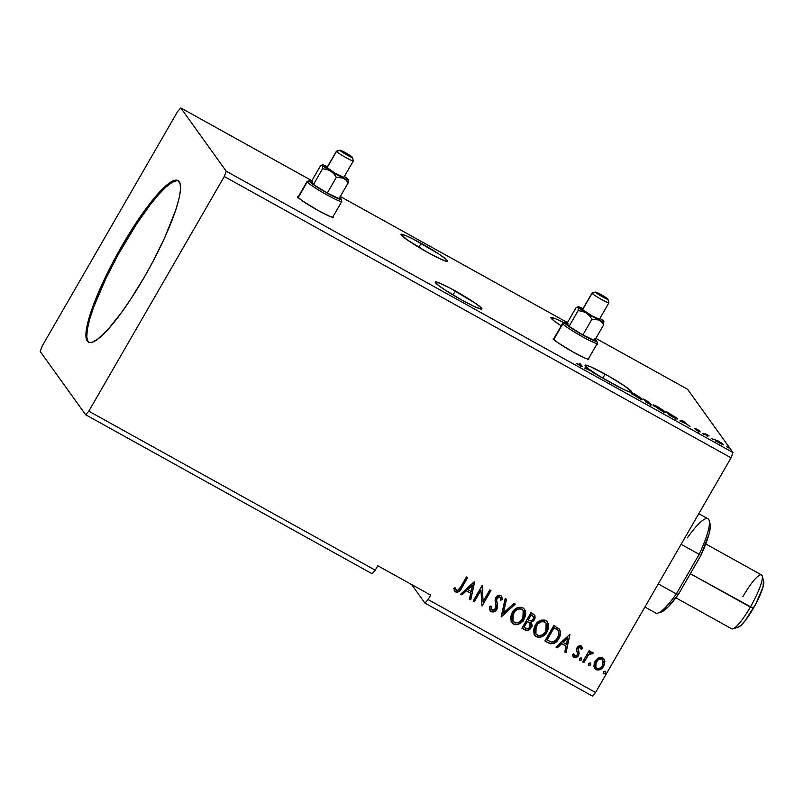 <?xml version="1.0" encoding="UTF-8"?>
<svg xmlns="http://www.w3.org/2000/svg" width="804" height="804" viewBox="0 0 804 804"><rect width="100%" height="100%" fill="white"/><g stroke="black" fill="none" stroke-linecap="round" stroke-linejoin="round"><path stroke-width="1.21" d="M333.027 216.618A20.532 1.789 -150 0 1 333.278 217.221A20.532 1.789 -150 0 1 317.982 210.427L329.72 216.326L332.735 217.321L333.027 216.618M588.608 358.504A20.532 1.789 -150 0 1 588.85 359.107A20.532 1.789 -150 0 1 573.564 352.303L585.302 358.212L588.307 359.207L588.608 358.504M421.085 243.29A26.944 2.352 -150 0 1 447.687 261.31A26.944 2.352 -150 0 1 427.617 252.386L439.919 258.757L446.974 261.451L447.677 261.32L447.486 260.687L446.401 259.551L438.401 253.702L412.482 238.718L405.688 235.542L401.025 234.356L406.935 239.692L427.617 252.386A26.944 2.352 -150 0 1 401.015 234.366A26.944 2.352 -150 0 1 421.085 243.29L418.783 247.29L421.085 243.29M455.315 290.958A26.944 2.352 -150 0 1 481.918 308.987A26.944 2.352 -150 0 1 461.848 300.063L474.149 306.435L481.204 309.118L481.908 308.997L481.717 308.354L475.998 303.661L450.863 288.546L439.909 283.209L435.255 282.033L438.461 285.39L444.532 289.651L461.848 300.063A26.944 2.352 -150 0 1 435.245 282.043A26.944 2.352 -150 0 1 455.315 290.958L453.004 294.957L455.315 290.958M605.141 374.131A26.944 2.352 -150 0 1 631.743 392.151A26.944 2.352 -150 0 1 626.135 390.583L631.009 392.292L631.743 391.89L624.628 386L608.658 376.121L590.97 366.915L585.825 365.086L585.051 365.267L585.543 366.182L587.282 367.77L584.568 368.061L591.081 371.086L594.648 373.659L589.453 369.438L597.03 374.976L623.854 389.548A26.944 2.352 -150 0 1 611.673 383.237A26.944 2.352 -150 0 1 597.774 375.016L596.457 374.182A26.944 2.352 -150 0 1 589.453 369.438L594.648 373.659L591.081 371.086L584.568 368.061L587.282 367.77A26.944 2.352 -150 0 1 585.071 365.207A26.944 2.352 -150 0 1 605.141 374.131L602.829 378.131L605.141 374.131M597.171 343.67A26.944 2.352 -150 0 1 597.513 344.484A26.944 2.352 -150 0 1 596.638 344.594L597.503 344.494L597.171 343.67M178.478 180.85A92.38 17.437 -61 0 0 122.891 246.235L122.017 245.743A92.38 17.437 119 0 1 178.056 180.578A92.38 17.437 119 0 1 144.418 276.948L130.58 299.41L121.404 312.676L108.6 328.736L97.917 338.986L92.43 342.142L90.269 342.554L88.52 342.192L86.319 339.127L86.42 329.007L90.54 313.057L98.339 292.646L109.133 269.551L122.017 245.743L135.856 223.281L149.464 204.095L161.674 189.834L171.443 181.744L173.996 180.548L177.905 180.498L180.106 183.553L180.498 189.603L179.081 198.407L175.895 209.633L164.79 237.532L153.182 261.099L144.418 276.948A92.38 17.437 119 0 1 88.38 342.112A92.38 17.437 119 0 1 122.017 245.743L122.891 246.235A92.38 17.437 -61 0 0 88.832 342.323M40.2 351.469L85.636 414.743L372.061 573.744L85.636 414.743L88.812 411.186L375.237 570.187L372.061 573.744L375.237 570.187L88.812 411.186L224.296 176.508L731.047 457.828L595.563 692.495L428.11 599.543L430.673 595.111L377.79 565.755L375.237 570.187L377.79 565.755L430.673 595.111L428.11 599.543L595.563 692.495L592.387 696.053L424.934 603.101L592.387 696.053L595.563 692.495L731.047 457.828L224.296 176.508L226.225 171.222L180.799 107.947L311.892 180.719L180.799 107.947L177.624 111.505L42.13 346.172L40.2 351.469L85.636 414.743L88.812 411.186L224.296 176.508L226.225 171.222L732.987 452.531L226.225 171.222L180.799 107.947L177.624 111.505L42.13 346.172L40.2 351.469M554.428 643.19L558.74 638.688L560.529 632.838L559.182 628.959L553.835 625.482L544.891 640.979L550.629 643.833L554.428 643.19M529.957 623.341L527.856 621.713L530.318 623.964L530.027 626.919C528.821 628.758 527.283 629.14 525.414 628.065L523.927 627.14L527.253 621.381L529.977 623.371M411.598 584.528L424.934 603.101L428.11 599.543L424.934 603.101L411.598 584.528M340.293 196.488L567.473 322.595L340.293 196.488M595.875 338.363L687.551 389.257L732.987 452.531L731.047 457.828L732.987 452.531L687.551 389.257L595.875 338.363M298.364 196.608L297.872 197.171L302.224 200.749L317.982 210.427A20.532 1.789 -150 0 1 297.721 196.689A20.532 1.789 -150 0 1 298.364 196.608M553.936 338.484L553.443 339.057L557.805 342.625L573.564 352.303A20.532 1.789 -150 0 1 553.293 338.574A20.532 1.789 -150 0 1 553.936 338.484M580.679 365.287L576.659 363.508L579.825 365.468C582.066 366.624 582.759 366.785 581.885 365.971L579.232 363.267L580.85 365.699L576.659 363.508L582.066 366.483L580.418 363.931L579.232 363.267L580.88 365.679L580.367 366.574M645.863 402.08L652.034 405.085L648.697 401.95L643.682 399.055L645.863 402.08L651.974 404.955L643.682 399.055L645.863 402.08M672.385 416.804L676.908 418.974L676.476 417.839L666.627 411.789L668.797 414.814L672.385 416.804C676.425 418.984 678.033 419.577 677.229 418.613L666.627 411.789L668.797 414.814L672.385 416.804M699.028 431.245L695.5 429.487L700.123 432.029L695.942 429.145L699.239 430.552L694.837 428.2L699.028 431.245L695.5 429.487L698.445 431.296L700.113 431.788L696.063 428.874L699.239 430.552L694.887 428.291L699.028 431.245L698.535 432.19M706.565 435.778L707.751 436.441L706.997 434.994L709.158 435.909L704.977 433.567L706.565 435.778L707.751 436.441L706.857 435.034L709.158 435.909L704.977 433.567L706.565 435.778M715.459 439.587L714.846 439.466L715.078 439.959L718.052 442.12L723.6 444.813L718.887 441.265L714.877 439.728L720.042 443.285L723.57 444.562L721.851 443.135L714.877 439.728M726.585 446.763L727.389 447.064M711.751 438.532L712.555 438.833M702.656 433.487L703.46 433.778M682.636 420.673L679.872 420.964L686.385 423.989L689.963 426.562L682.837 420.783L682.284 421.648L682.636 420.673L679.872 420.964L686.385 423.989L689.963 426.562L682.636 420.673M653.481 405.407L663.079 411.598L665.461 412.211L663.159 410.14L653.622 405.025L660.566 410.291C664.446 412.331 666.034 412.894 665.34 411.98L658.185 407.055C654.345 405.045 652.778 404.502 653.481 405.407L653.381 405.095M630.547 392.674L640.145 398.864L642.517 399.477L640.225 397.407L630.688 392.292L637.632 397.558C641.512 399.598 643.099 400.161 642.406 399.246L635.25 394.322C631.411 392.312 629.844 391.769 630.547 392.674L630.447 392.362M564.227 322.876L555.504 318.716L550.851 317.53L554.056 320.886L561.222 325.861A26.944 2.352 -150 0 1 550.841 317.54A26.944 2.352 -150 0 1 564.227 322.876M623.854 389.548L626.135 390.583L623.854 389.548M585.825 368.755L587.282 367.77L586.779 368.654A26.944 2.352 30 0 0 586.93 368.785A26.944 2.352 -150 0 1 586.779 368.654L585.825 368.755M598.467 657.984L595.674 660.335L594.267 662.948L593.945 666.707L595.071 668.928L597.06 670.023L600.427 669.441L603.06 667.159L604.648 663.933L604.809 660.978L603.633 658.536L601.181 657.391L598.467 657.984L595 661.36L594.669 668.456L595.985 669.601C599.302 670.556 601.874 669.42 603.703 666.184L604.869 661.521L604.065 659.049L602.759 657.883L598.467 657.984M582.649 661.943L583.845 662.596L588.468 655.009L590.669 653.421L591.975 654.004L593.231 653.109L592.789 652.396L591.332 652.044L589.412 652.938L590.377 651.28L589.191 650.617L582.649 661.943L583.845 662.596L588.468 655.009L593.231 653.109L592.558 652.225L589.412 652.938L590.377 651.28L589.191 650.617L582.649 661.943M580.96 645.682L582.448 648.738L580.538 645.632L578.277 646.205L576.87 648.034L576.508 650.134L577.614 653.742L576.82 655.561L574.77 655.994L573.835 653.893L572.548 654.567L572.94 656.235L574.709 657.702L576.629 657.411L578.136 656.124L579.121 653.612L578.327 648.175L580.076 647.18L581.191 649.32L582.448 648.738L581.081 645.853L577.111 647.572L576.488 649.531L577.614 653.742L577.272 654.979L574.77 655.994L574.237 655.481M521.947 628.246L526.771 630.467L528.57 630.085L530.7 628.346L531.997 624.869L531.062 622.266L533.796 620.658L535.062 618.175L534.921 615.663L533.082 613.954L530.901 612.749L521.947 628.246L525.032 629.954C527.665 630.919 529.715 630.125 531.213 627.572L531.062 622.266L534.419 619.773L534.69 615.261L530.901 612.749L521.947 628.246M501.193 616.718L515.274 604.075L513.987 603.362L503.445 613.03L506.48 599.191L505.193 598.477L501.384 616.829L515.274 604.075L513.987 603.362L503.445 613.03L506.48 599.191L505.193 598.477L501.193 616.718M474.3 601.794L480.953 590.257L482.008 606.075L490.953 590.578L489.767 589.915L483.093 601.472L482.058 585.634L473.114 601.131L474.3 601.794L473.154 601.05L474.3 601.794L480.953 590.257L482.008 606.075L490.953 590.578L489.767 589.915L483.093 601.472L482.058 585.634L473.114 601.131L474.3 601.794M460.481 587.272L457.486 590.508L456.159 590.066L455.034 587.684L453.747 588.548L455.627 591.945L457.546 592.277L459.295 591.352L467.626 577.624L466.441 576.96L460.481 587.272C459.747 589.372 458.431 590.397 456.531 590.357L455.034 587.684L453.747 588.548L455.627 591.945C458.451 592.447 460.431 591.161 461.586 588.086L467.626 577.624L466.441 576.96L460.481 587.272M474.541 581.463L460.652 594.216L461.948 594.93L466.4 590.85L470.732 593.251L469.446 599.101L470.742 599.814L474.742 581.573L460.652 594.216L461.948 594.93L466.4 590.85L470.732 593.251L469.446 599.101L470.742 599.814L474.541 581.463M500.178 597.382L500.651 600.156L502.128 599.714L501.867 597.161L502.008 599.543L501.475 596.156L500.661 595.442C498.57 594.809 496.962 595.503 495.817 597.523L495.063 600.226L496.168 606.879L495.686 608.618L492.008 610.045L491.083 606.126L489.666 606.377L490.199 610.809L491.556 611.864L495.163 611.191L497.224 608.548L497.636 605.301L496.57 599.905L497.264 597.784L499.555 596.93L500.329 597.613L500.651 600.156L502.128 599.714L501.997 597.332L500.661 595.442L498.55 595.221L496.701 596.357L495.083 599.874L495.887 608.206L494.52 609.864L492.51 610.246L491.304 609.281L491.083 606.126L489.666 606.377L489.797 610.035L491.174 611.683L490.138 610.728M512.148 612.658L510.58 617.16L511.264 621.804L513.434 624.045L516.52 624.698L519.575 623.713L523.173 620.517L525.344 616.206L525.716 613.02L524.63 609.392L522.027 607.372L518.088 607.422L514.57 609.593L512.148 612.658L511.686 622.497L513.434 624.045C518.037 625.261 521.575 623.643 524.057 619.17L524.58 609.311L522.751 607.693C518.148 606.538 514.61 608.196 512.148 612.658M535.082 625.391L533.514 629.894L534.198 634.537L536.369 636.778L539.454 637.431L542.509 636.446L546.107 633.25L548.278 628.939L548.66 625.753L547.564 622.125L544.961 620.105L541.022 620.155L537.504 622.326L535.082 625.391L534.62 635.23L536.369 636.778C540.971 637.994 544.509 636.376 546.991 631.904L547.514 622.045L545.685 620.427C541.082 619.271 537.554 620.919 535.082 625.391M569.855 634.366L555.956 647.119L557.252 647.843L561.705 643.753L566.036 646.155L564.75 652.004L566.046 652.717L569.855 634.366L555.956 647.119L557.252 647.843L561.705 643.753L566.036 646.155L564.75 652.004L566.046 652.717L569.855 634.366M579.523 658.767L579.885 660.657L581.624 659.632L581.463 658.174L580.267 658.044L579.523 658.767L579.774 660.607L581.503 659.863L581.262 658.024L579.523 658.767M588.618 663.813L588.98 665.702L590.719 664.677L590.558 663.22L589.362 663.089L588.618 663.813L588.87 665.652L590.598 664.908L590.357 663.069L588.618 663.813M603.452 672.043L603.935 673.973L605.633 672.667L605.392 671.461L604.186 671.32L603.452 672.043L603.693 673.883L605.432 673.139L605.191 671.3L603.452 672.043M454.18 590.307L456.431 592.116L459.406 590.95L467.456 577.523L461.456 587.915C460.31 590.99 458.32 592.277 455.506 591.774L454.582 590.97M454.913 587.513L456.411 590.176L455.084 588.036M456.531 590.357L455.757 589.523M459.617 590.699L460.019 590.186M460.571 589.372L461.024 588.649M474.601 581.493L470.742 599.814L469.466 599L470.611 599.643L474.601 581.493M470.601 593.081L466.27 590.669L461.948 594.93L460.722 594.156L461.818 594.759L466.27 590.669L470.601 593.081M472.36 585.081L467.697 589.362L472.36 585.081L471.144 591.382L467.827 589.533L472.36 585.081M482.189 585.704L483.093 601.472L482.189 585.704M490.782 590.478L482.008 606.075L490.782 590.478M480.832 590.086L474.169 601.613L480.832 590.086M492.008 610.045L491.415 609.482M491.465 609.543L490.963 605.955L491.887 609.874M502.008 599.543L500.661 599.945L502.008 599.543M499.726 597.02L497.043 598.116L500.118 597.292M496.601 600.518L496.922 597.945L496.48 600.347L497.184 602.879L496.601 600.518M496.852 609.301L497.184 602.879L496.731 609.13C495.364 611.442 493.475 612.236 491.053 611.512L491.174 611.683C493.596 612.407 495.495 611.613 496.852 609.301M489.988 610.517L492.671 611.894L495.033 611.01L496.51 609.482L497.555 605.945L496.601 600.94M496.55 600.699L497.405 597.302L498.842 596.638L500.209 597.442M506.339 599.111L503.445 613.03L506.339 599.111M515.083 603.965L501.384 616.829L515.083 603.965M525.384 611.281L524.509 609.221L523.927 619C521.454 623.462 517.907 625.09 513.314 623.864L511.635 622.427M511.143 621.633L513.666 624.045L516.952 624.447M514.027 624.205L514.801 624.427M517.947 624.185L520.801 622.658L523.504 619.683L525.213 616.035L525.595 612.849M512.741 620.929L511.897 618.005L512.912 613.703M523.123 610.397L521.756 609.141L523.183 610.467L522.871 618.507C520.881 622.125 518.027 623.432 514.309 622.427L512.962 621.251L513.213 613.14L516.801 609.452L519.263 608.668L521.474 609M521.756 609.141C518.037 608.216 515.193 609.543 513.213 613.14L513.334 613.311C515.314 609.713 518.168 608.387 521.886 609.311L522.761 609.924M513.213 613.14L512.902 621.16M534.62 615.181L534.419 619.773L530.941 622.095L531.092 627.401C529.595 629.954 527.535 630.748 524.911 629.783L521.997 628.165L526.65 630.296L528.439 629.914L530.58 628.175L531.876 624.698L530.941 622.095L534.007 620.055L535.072 617.16L534.59 615.12L534.941 615.884M528.439 629.914L529.967 628.869M531.876 624.698L531.816 623.994M531.635 623.311L531.333 622.678M533.293 616.397L531.042 614.819L533.364 616.477L533.213 619.14C532.107 620.909 530.67 621.291 528.901 620.296L528.178 619.784L531.042 614.819L533.374 616.527M528.298 619.964L531.042 614.819L528.298 619.964L531.163 614.99L533.494 616.698L533.444 618.678L531.826 620.577L530.057 620.799L528.298 619.964M529.766 623.11L530.027 626.919L529.163 627.964L527.303 628.718L524.057 627.311L527.253 621.381L524.057 627.311L527.384 621.552L529.926 623.311M548.318 624.015L547.444 621.954L546.871 631.733C544.388 636.195 540.851 637.823 536.248 636.597L534.57 635.16M534.077 634.366L536.6 636.778L539.886 637.18M536.971 636.939L537.735 637.16M540.881 636.919L543.735 635.391L546.449 632.416L548.147 628.768L548.529 625.582M535.675 633.663L534.881 629.472L536.861 624.788L540.69 621.753L544.409 621.733M544.7 621.874C540.981 620.949 538.127 622.276 536.147 625.874L536.278 626.045C538.258 622.447 541.102 621.12 544.821 622.045L546.117 623.2L545.805 631.24C543.816 634.858 540.961 636.165 537.253 635.16L535.906 633.984L536.147 625.874L535.846 633.894M544.891 640.979L548.469 642.969C552.911 644.687 556.338 643.26 558.74 638.688C560.75 635.612 561.011 632.507 559.514 629.371L553.835 625.482L544.891 640.979M559.393 629.2C560.89 632.336 560.629 635.441 558.619 638.517L558.619 638.517C556.207 643.089 552.79 644.517 548.348 642.788L552.84 643.622L557.283 640.466L560.187 634.627L560.298 631.452L559.393 629.2M554.298 643.029L554.971 642.607M558.066 630.517L553.976 627.552L558.046 630.487C559.373 632.989 559.212 635.512 557.554 638.034C556.308 640.537 554.338 641.904 551.665 642.125L546.871 639.873L553.976 627.552L546.871 639.873L553.976 627.552L556.438 629.019M557.232 629.612L557.765 630.125M558.046 630.487L558.941 632.768L558.73 635.25L555.564 640.577L551.665 642.125L546.991 640.044L554.107 627.723L558.006 630.436M569.905 634.396L566.046 652.717L564.77 651.913L565.915 652.546L569.905 634.396M565.915 645.984L561.584 643.582L557.252 647.843L556.026 647.059L557.132 647.662L561.584 643.582L565.915 645.984M567.664 637.984L563.001 642.275L567.664 637.984L566.448 644.285L563.132 642.446L567.664 637.984M581.734 646.446L581.081 645.853M580.669 647.552L581.191 649.32L582.448 648.738L581.171 649.099L582.317 648.567L581.573 646.225L582.196 647.743M580.357 647.29L578.327 648.175L580.609 647.461M578.026 649.361L578.327 648.175L578.538 651.19L578.026 649.361M579.121 653.612L578.408 651.009L579.121 653.612L578.367 655.401L579.121 653.612M574.77 655.994L573.835 653.893L572.548 654.567L574.106 657.461L578.498 655.572L574.106 657.461L573.121 656.536M574.197 655.431L573.714 653.722L574.649 655.823M572.82 656.054L575.242 657.592L578.006 655.953L578.991 653.119L577.976 648.577L579.071 647.16L580.096 647.049M577.573 656.456L578.006 655.953M581.141 657.843L581.503 659.863L579.423 660.255M579.292 660.074L581.071 660.104L581.342 658.004M581.583 659.21L581.493 658.205M590.206 651.18L589.412 652.938L590.206 651.18M593.231 653.109L591.865 653.823L592.97 652.607M591.563 653.501L588.337 654.838L583.845 662.596L582.699 661.863L583.714 662.426L588.98 654.175L591.563 653.431M590.236 662.898L590.598 664.908L588.87 665.652L590.478 664.737L590.437 663.049M590.679 664.255L590.588 663.25M603.995 658.948L604.869 661.521L603.573 666.014C601.754 669.25 599.181 670.385 595.864 669.43L594.608 668.365M594.498 668.224L596.387 669.682L598.467 669.913M599.251 669.722L602.176 667.873L604.126 664.918L604.749 661.35L603.513 658.365M595.503 666.817L595.372 663.451L596.538 661.119L598.94 659.129L601.633 659.009M600.136 658.777L601.01 658.808M601.824 659.099C599.322 658.506 597.392 659.421 596.055 661.853L596.186 662.024C597.523 659.592 599.442 658.677 601.945 659.27L602.819 660.044L602.508 665.541C601.181 667.963 599.271 668.858 596.789 668.214L595.875 667.4L596.055 661.853L595.814 667.31M605.06 671.129L605.432 673.139L603.693 673.883L605.301 672.968L605.271 671.28M605.512 672.496L605.422 671.491M471.144 591.382L467.827 589.533L472.481 585.252L471.144 591.382M522.871 618.507L519.273 622.195L515.515 622.879L512.862 621.1L512.068 616.909L514.882 611.231L517.876 609.191L520.68 608.889L522.881 610.095L524.138 612.839L522.871 618.507M545.805 631.24L542.208 634.929L538.449 635.612L535.796 633.833L535.002 629.643L537.826 623.964L540.811 621.924L543.615 621.623L545.815 622.829L547.072 625.572L545.805 631.24M566.448 644.285L563.132 642.446L567.785 638.165L566.448 644.285M602.508 665.541L600.096 668.013L597.593 668.516L595.623 666.988L595.493 663.622L598.166 659.813L601.553 659.089L603.352 661.35L602.508 665.541M727.751 447.567L728.565 447.858M722.384 443.898L719.771 443.135L716.002 440.21L721.67 443.235L722.384 443.898L719.841 443.014L716.062 440.391L722.384 443.898L721.932 444.964M712.927 439.336L713.731 439.627M705.842 434.773L706.163 434.22L705.842 434.773M706.083 435.105L706.394 434.552L706.083 435.105M706.495 435.678L706.857 435.034L706.495 435.678M707.007 435.858L706.495 435.627M703.832 434.281L704.636 434.582M696.063 428.934L696.998 429.276M682.395 421.557L682.837 420.783L682.395 421.557M681.139 421.668L682.124 421.557L681.139 421.668M683.259 421.457L685.571 423.547L682.254 421.698L683.259 421.457L685.651 423.396L682.335 421.557L683.259 421.457M676.043 417.949L670.958 416.02L668.034 412.753L675.4 417.296L676.043 417.949L674.154 417.557L669.682 415.306L668.034 412.753L667.712 413.306L668.034 412.753L672.285 415.165L676.043 417.949L675.631 419.105M664.154 411.326L660.225 410.1L654.577 405.819L659.029 407.708L664.154 411.326C664.727 412.07 663.451 411.608 660.305 409.96L654.667 406.07C654.104 405.337 655.361 405.779 658.466 407.397L664.154 411.326L663.732 412.472M654.667 406.07L654.074 406.693M648.979 402.824L649.964 402.985M645.099 400.02L648.808 402.432L645.793 400.995L645.481 401.548L645.099 400.02L644.778 400.573L645.099 400.02L648.778 402.332L645.099 400.02M646.014 401.307L650.818 404.392L646.748 402.573L646.014 401.307L645.702 401.859L646.014 401.307L650.788 404.301L646.828 402.432L646.014 401.307M648.778 402.332L648.305 403.317M638.969 398.01L631.562 393.638L631.653 393.076L631.14 393.96M631.733 393.337L636.095 394.975L641.22 398.593C641.793 399.337 640.517 398.874 637.371 397.226L631.733 393.337C631.16 392.603 632.426 393.045 635.532 394.663L641.22 398.593L640.798 399.739M587.955 368.554L590.267 370.634L586.95 368.795L587.955 368.554L590.347 370.493L587.031 368.654L587.955 368.554M716.062 440.391L715.49 441.094M650.788 404.301L650.305 405.276M641.22 398.593L639.391 398.271M522.429 620.206L523.595 621.01M531.233 627.452L530.389 627.03M530.901 626.145L531.745 626.567M531.524 625.261L532.69 626.065M177.041 180.619L172.317 182.227L166.137 186.9L158.71 194.447L150.348 204.578L136.73 223.763L118.439 254.114L106.138 277.923L93.636 307.158L89.616 319.429L87.294 329.489L86.782 336.956L88.078 341.529M675.862 597.804L731.66 628.778A30.793 5.809 -61 0 0 750.343 607.06L690.314 573.734L753.368 608.316A26.683 5.035 -61 0 0 763.689 581.382L762.252 575.976A30.793 5.809 119 0 1 750.343 607.06A30.793 5.809 -61 0 0 761.549 574.93L705.751 543.956M742.876 596.658A30.793 5.809 119 0 1 762.252 575.976M737.72 627.271L740.876 625.462L745.439 620.346L755.901 603.744L762.986 587.171L763.428 580.789M750.343 607.06A30.793 5.809 119 0 1 732.916 628.818L738.263 627.18A26.683 5.035 -61 0 0 753.368 608.316L750.343 607.06M644.909 607.03L655.672 613.01A53.888 10.171 -61 0 0 676.305 593.935L658.255 583.905L676.305 593.935L678.496 594.216L668.486 606.568L661.179 612.065M687.35 537.856A53.888 10.171 119 0 1 709.208 520.61A53.888 10.171 119 0 1 699.178 554.328L681.119 544.308L699.178 554.328A53.888 10.171 -61 0 0 707.982 518.781L698.797 513.686M710.103 523.957L710.324 526.962L708.997 534.208L700.776 555.624L699.178 554.328L676.305 593.935A53.888 10.171 119 0 1 657.873 613.08L661.22 612.055A51.325 9.688 -61 0 0 678.496 594.216L700.776 555.624L678.496 594.216L676.305 593.935L699.178 554.328L700.776 555.624A51.325 9.688 -61 0 0 710.103 523.987L709.208 520.61M350.132 156.026L342.172 151.514L350.132 156.026M341.63 201A20.02 1.749 -150 0 1 341.78 201.472A20.02 1.749 -150 0 1 325.218 193.915A20.02 1.749 -150 0 1 307.259 181.925A20.02 1.749 30 0 0 325.982 194.347A20.02 1.749 30 0 0 341.79 201.301L341.218 199.211A18.472 1.608 -150 0 1 326.635 192.799A18.472 1.608 -150 0 1 309.349 181.322L307.259 181.925L298.214 197.583L307.259 181.925A20.02 1.749 -150 0 1 307.108 181.453L297.651 197.834M312.404 181.704L309.691 180.799L310.083 182.106L321.208 189.643L335.881 197.623L339.64 199.191L341.077 198.94A18.472 1.608 -150 0 1 341.218 199.211M353.268 160.689A9.748 0.854 -150 0 1 353.338 160.911A9.748 0.854 -150 0 1 345.278 157.232A9.748 0.854 -150 0 1 336.524 151.393A9.748 0.854 30 0 0 345.64 157.443A9.748 0.854 30 0 0 353.338 160.83L352.393 157.353A7.186 0.623 -150 0 1 346.725 154.86A7.186 0.623 -150 0 1 340.002 150.398L336.524 151.393L327.057 167.775A9.748 0.854 30 0 0 335.811 173.614A9.748 0.854 30 0 0 343.881 177.302L334.956 173.131L326.997 167.544A9.748 0.854 30 0 0 327.057 167.775L336.524 151.393A9.748 0.854 -150 0 1 336.444 151.162L326.987 167.544M340.002 150.197L336.514 151.122A9.748 0.854 30 0 0 336.524 151.393L340.002 150.398A7.186 0.623 -150 0 1 340.002 150.197A7.186 0.623 -150 0 1 346.162 153.102A7.186 0.623 -150 0 1 352.343 157.252L346.524 153.303L339.951 150.227L345.82 154.348L352.343 157.252A7.186 0.623 -150 0 1 352.393 157.353M321.801 165.132L320.464 165.865L322.655 165.333L322.555 168.77L326.715 169.403L330.605 171.051L333.841 173.795L336.373 177.312L327.288 193.03L313.47 184.488L322.555 168.77L326.715 169.403L330.605 171.051L333.841 173.795L336.373 177.312L343.388 178.146L346.082 180.146L348.112 182.95L339.027 198.678L327.288 193.03L336.373 177.312L343.388 178.146L346.082 180.146L348.112 182.95L348.212 179.513A14.884 1.296 -150 0 1 348.333 179.734A14.884 1.296 -150 0 1 343.388 178.146A14.884 1.296 -150 0 1 330.605 171.051A14.884 1.296 -150 0 1 322.655 165.333L322.555 168.77L313.47 184.488L311.389 181.583L320.464 165.865L311.389 181.583L313.47 184.488L327.288 193.03L339.027 198.678L348.112 182.95L348.212 179.513L344.373 176.448A14.884 1.296 -150 0 1 348.212 179.513L348.403 180.036M327.479 166.699L323.469 165.021L322.655 165.333A14.884 1.296 -150 0 1 322.655 164.91A14.884 1.296 -150 0 1 327.479 166.699M339.66 197.593A18.472 1.608 -150 0 1 341.077 198.94L339.007 197.07M322.303 165.091L337.238 174.93L345.75 179.212L348.212 179.513M309.339 180.81L307.249 181.362A20.02 1.749 30 0 0 307.259 181.925L309.349 181.322A18.472 1.608 -150 0 1 309.339 180.81A18.472 1.608 -150 0 1 311.53 181.342M605.713 297.902L597.754 293.39L605.713 297.902M597.211 342.876A20.02 1.749 -150 0 1 597.352 343.348A20.02 1.749 -150 0 1 580.8 335.801A20.02 1.749 -150 0 1 562.84 323.801A20.02 1.749 30 0 0 581.563 336.223A20.02 1.749 30 0 0 597.362 343.177L596.799 341.097A18.472 1.608 -150 0 1 582.207 334.675A18.472 1.608 -150 0 1 564.921 323.208L562.84 323.801L553.795 339.459L562.84 323.801A20.02 1.749 -150 0 1 562.689 323.329L553.232 339.72M567.986 323.58L564.79 322.766L565.664 323.982L576.79 331.529L591.463 339.499L595.221 341.067L596.648 340.816A18.472 1.608 -150 0 1 596.799 341.097M599.452 319.178L592.196 315.952L582.639 309.651L592.096 293.269A9.748 0.854 30 0 0 601.221 299.329A9.748 0.854 30 0 0 608.919 302.716L607.975 299.239A7.186 0.623 -150 0 1 602.307 296.736A7.186 0.623 -150 0 1 595.583 292.284L592.096 293.269L582.639 309.651A9.748 0.854 30 0 0 591.392 315.5A9.748 0.854 30 0 0 599.462 319.178L608.919 302.796A9.748 0.854 -150 0 1 600.849 299.118A9.748 0.854 -150 0 1 592.096 293.269A9.748 0.854 -150 0 1 592.025 293.048L582.568 309.429A9.748 0.854 30 0 0 582.639 309.651L582.568 309.419M595.583 292.083L592.096 292.998A9.748 0.854 30 0 0 592.096 293.269L595.583 292.284A7.186 0.623 -150 0 1 595.583 292.083A7.186 0.623 -150 0 1 601.744 294.978A7.186 0.623 -150 0 1 607.924 299.128L602.096 295.179L595.533 292.113L602.618 296.917L607.924 299.128A7.186 0.623 -150 0 1 607.975 299.239M577.383 307.017L576.046 307.741L578.237 307.208L578.126 310.645L582.297 311.279L586.186 312.927L589.412 315.681L591.955 319.188L582.87 334.916L569.051 326.374L578.126 310.645L582.297 311.279L586.186 312.927L589.412 315.681L591.955 319.188L598.97 320.022L601.663 322.022L603.683 324.836L594.608 340.554L582.87 334.916L591.955 319.188L598.97 320.022L601.663 322.022L603.683 324.836L603.794 321.399A14.884 1.296 -150 0 1 603.915 321.62A14.884 1.296 -150 0 1 598.97 320.022A14.884 1.296 -150 0 1 586.186 312.927A14.884 1.296 -150 0 1 578.237 307.208L578.126 310.645L569.051 326.374L566.971 323.469L576.046 307.741L566.971 323.469L569.051 326.374L582.87 334.916L594.608 340.554L603.683 324.836L603.794 321.399L599.945 318.324A14.884 1.296 -150 0 1 603.794 321.399L603.985 321.922M583.061 308.575L578.207 306.796A14.884 1.296 -150 0 1 583.061 308.575M595.241 339.469A18.472 1.608 -150 0 1 596.648 340.816L594.588 338.956M577.885 306.977L578.237 307.208A14.884 1.296 -150 0 1 578.227 306.786L580.85 309.419L589.453 314.897L601.322 321.097L603.794 321.399M564.921 322.685L562.83 323.238A20.02 1.749 30 0 0 562.84 323.801L564.921 323.208A18.472 1.608 -150 0 1 564.921 322.685A18.472 1.608 -150 0 1 567.111 323.228M89.254 342.604L88.38 342.112M696.043 428.884L695.54 429.768M650.014 403.126L649.501 404.01M343.881 177.302L353.338 160.911M332.313 217.854L341.78 201.472M322.655 164.91L321.841 165.121M587.895 359.73L597.352 343.348M578.227 306.786L577.423 307.007"/></g></svg>
